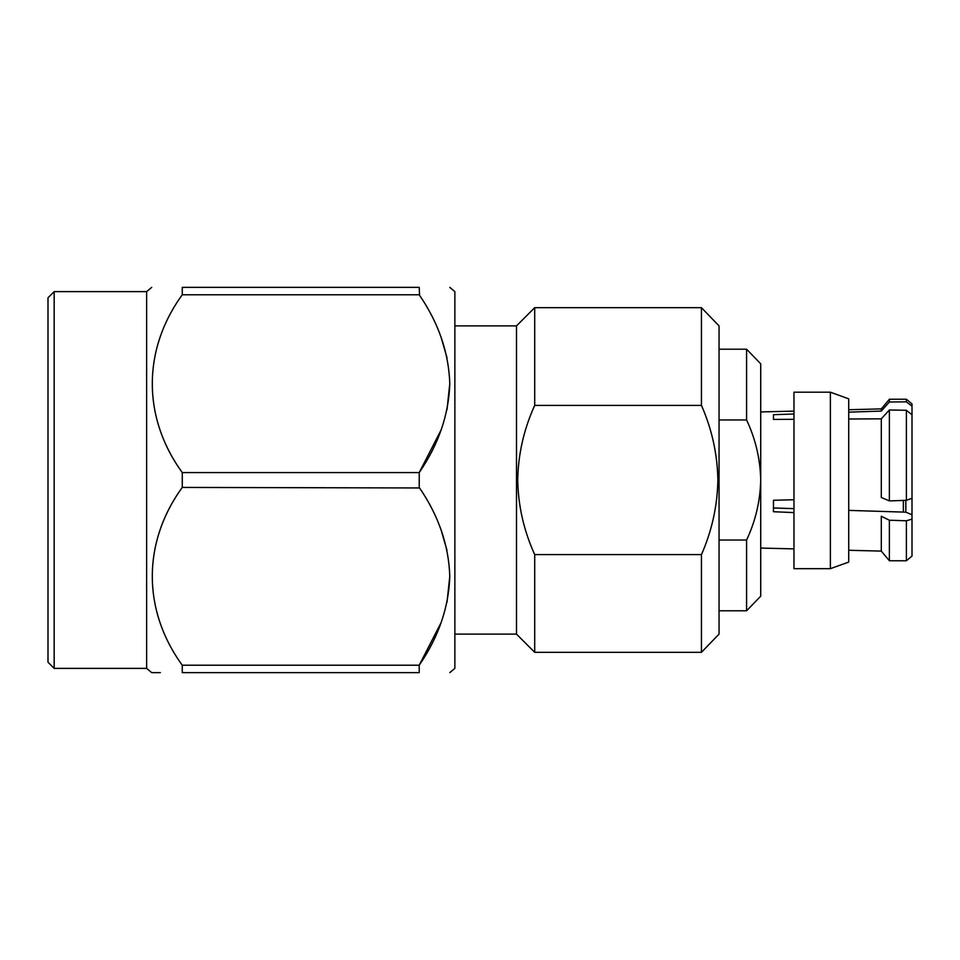 <?xml version="1.0" encoding="UTF-8"?>
<svg xmlns="http://www.w3.org/2000/svg" width="960" height="960" viewBox="0 0 960 960"><rect width="100%" height="100%" fill="white"/><g stroke="black" fill="none" stroke-linecap="round" stroke-linejoin="round"><path stroke-width="1.44" d="M848.724 398.856L830.376 392.196L830.376 568.668L848.724 562.08L848.724 398.856L830.376 392.196L793.968 392.196L793.968 568.668L830.376 568.668M830.376 392.196L793.968 392.196M516.504 325.884L534.708 307.68L534.708 405.396C523.884 429.132 518.22 454.008 517.716 480C518.208 505.956 523.872 530.82 534.708 554.604L534.708 652.32L516.504 634.116L516.504 325.884L454.86 325.884M449.784 672.636L454.86 668.376L454.86 291.624L449.784 287.364M441.144 622.524L419.22 665.22L419.22 672.636C459.216 672.636 459.216 672.636 419.22 672.636C459.216 672.636 459.216 672.636 419.22 672.636L182.268 672.636C142.32 672.636 142.32 672.636 182.268 672.636L182.268 665.22C142.2 610.02 142.44 542.256 182.268 487.428L182.268 472.572C142.2 417.384 142.44 349.632 182.268 294.78L182.268 287.364C142.32 287.364 142.32 287.364 182.268 287.364L419.22 287.364C459.216 287.364 459.216 287.364 419.22 287.364C459.216 287.364 459.216 287.364 419.22 287.364L419.568 295.32M441.144 337.476L447 357.708M449.784 383.676L447 409.656M441.144 429.876L419.244 472.536C438.54 444.468 448.728 414.876 449.784 383.82C448.824 352.752 438.648 323.076 419.22 294.78L182.268 294.78M182.268 665.22L419.22 665.22C438.54 637.104 448.728 607.524 449.784 576.456C448.824 545.4 438.648 515.724 419.22 487.428L419.22 472.572L182.268 472.572M54.168 668.376L54.168 291.624L48 297.78L48 662.22L54.168 668.376L146.628 668.376L146.628 291.624L151.704 287.364M793.968 512.604L773.472 511.728L773.472 500.268L773.472 507.972L793.968 508.632M848.724 550.284L881.304 551.1L881.304 516.252L889.38 520.236L906.396 520.776L912 519.144L912 514.764L905.832 512.172L905.832 500.328M773.472 500.268L793.968 499.752M912 514.764L912 498.3L906.396 500.316L889.38 500.916L881.304 497.484L881.304 418.836L848.724 418.992M793.968 419.304L773.472 419.424L773.472 414.696L793.968 414M534.708 307.68L701.436 307.68L719.052 325.884L719.052 634.116L701.436 652.32L701.436 554.604L534.708 554.604M701.436 307.68L701.436 405.396C711.924 429.192 717.408 454.056 717.876 480C717.396 505.98 711.912 530.844 701.436 554.604M534.708 405.396L701.436 405.396M719.052 419.964L746.592 419.964C755.544 438.996 760.26 459.012 760.716 480C760.248 501.024 755.532 521.04 746.592 540.036L746.592 610.788L719.052 610.788M746.592 540.036L719.052 540.036M719.052 349.212L746.592 349.212L746.592 419.964M746.592 349.212L760.716 363.804L760.716 596.196L746.592 610.788M848.724 412.152L881.304 411.084L881.304 408.9L889.38 399.24L906.396 399.24L906.396 401.844L912 406.176L912 403.944L906.396 399.24M773.472 416.796L773.472 419.424M881.304 411.084L889.38 402L889.38 399.24M912 498.3L912 406.176M906.396 401.844L889.38 402M912 414.792L906.396 410.292L889.38 409.98L881.304 418.836M889.38 500.916L889.38 409.98M881.304 551.1L889.38 560.76L889.38 520.236M905.832 502.5L905.832 512.172L848.724 510.384M906.396 500.316L906.396 410.292M889.38 560.76L906.396 560.76L906.396 520.776M906.396 560.76L912 556.056L912 519.144M160.356 672.636L151.704 672.636L146.628 668.376M182.268 487.428L419.568 487.956M441.144 530.124L447 550.344M449.784 576.324L447 602.292M903.372 512.1L903.372 500.424M54.168 291.624L146.628 291.624M760.716 548.064L793.968 548.892M534.708 652.32L701.436 652.32M760.716 411.936L793.968 411.108M848.724 409.716L881.304 408.9M516.504 634.116L454.86 634.116"/></g></svg>
